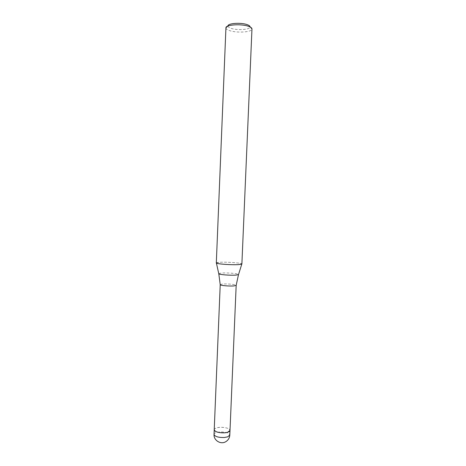 <?xml version="1.0" encoding="UTF-8"?>
<svg xmlns="http://www.w3.org/2000/svg" width="466" height="466" viewBox="0 0 466 466"><rect width="100%" height="100%" fill="white"/><g stroke="black" fill="none" stroke-linecap="round" stroke-linejoin="round"><path stroke-width="0.35" stroke-dasharray="2.33 1.75" d="M220.22 284.633L222.428 284.068C226.93 283.619 236.361 284.458 236.175 285.303M214.226 429.739C214.29 429.011 215.036 428.405 216.463 427.928C221.006 426.303 230.39 427.992 230 430.403M216.387 263.051C216.049 262.684 217.22 262.428 219.894 262.282C227.169 261.845 242.349 263.01 241.883 263.989M225.928 27.878L225.94 28.065C226.115 28.979 227.286 29.807 229.441 30.546C236.536 33.144 251.64 32.253 251.943 29.16L251.966 28.968M216.311 262.917L219.894 262.282C227.589 261.816 243.631 263.139 241.796 264.117M227.961 26.038L227.973 26.148C228.113 26.935 229.097 27.645 230.926 28.286C236.961 30.523 249.863 29.742 250.079 27.075L250.096 26.964M214.226 429.716C214.541 428.423 216.44 427.625 219.935 427.328C225.777 427.264 229.132 428.283 230.006 430.38M218.752 273.6L221.496 273.053C226.971 272.622 238.417 273.53 238.557 274.427M214.034 434.399C214.098 433.648 214.843 433.036 216.271 432.547L219.742 431.93C225.62 431.865 228.975 432.908 229.802 435.058M227.973 26.148L225.94 28.065M250.079 27.075L251.943 29.16"/><path stroke-width="0.7" d="M230.006 430.38L236.175 285.32L234.06 285.891C229.639 286.357 220.109 285.524 220.22 284.691L214.226 429.716M227.862 432.18C223.348 433.869 213.772 432.133 214.226 429.739C215.03 431.842 218.403 432.867 224.35 432.809C227.862 432.495 229.744 431.691 230 430.403L227.862 432.18M238.557 274.427L241.796 264.117L238.563 264.618C231.357 265.096 215.653 263.884 216.311 262.917L225.928 27.878C225.433 24.686 241.522 23.585 248.722 26.387C250.889 27.185 251.966 28.042 251.966 28.968L241.883 263.989L238.563 264.618C231.783 265.067 216.981 264.006 216.387 263.051L218.752 273.6M250.096 26.964C250.131 26.154 249.205 25.397 247.324 24.704C241.155 22.286 227.42 23.271 227.961 26.038M236.163 285.355L238.499 274.614L235.965 275.091C230.705 275.54 219.305 274.666 218.799 273.787L220.22 284.691M214.034 434.399C213.533 440.387 220.756 444.873 225.829 441.663C228.27 440.143 229.592 437.941 229.802 435.058L227.664 436.875L224.152 437.522C218.205 437.586 214.832 436.543 214.034 434.399L214.226 429.739M229.802 435.058L230 430.403"/></g></svg>
